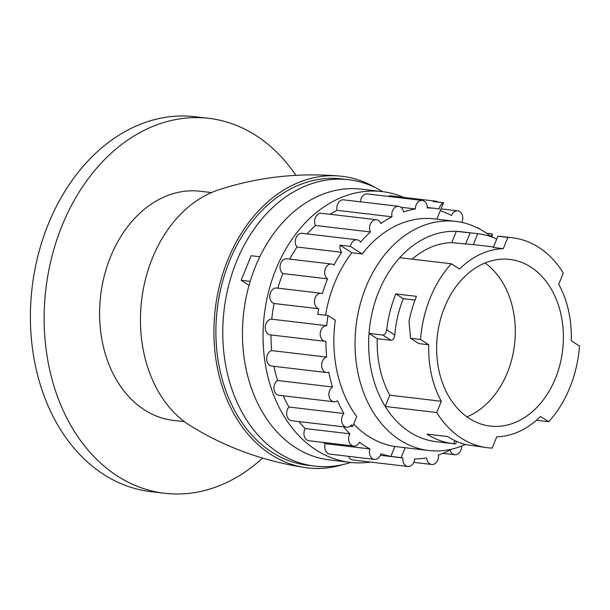 <?xml version="1.0" encoding="UTF-8"?>
<svg xmlns="http://www.w3.org/2000/svg" width="610" height="610" viewBox="0 0 610 610"><rect width="100%" height="100%" fill="white"/><g stroke="black" fill="none" stroke-linecap="round" stroke-linejoin="round"><path stroke-width="0.91" d="M530.769 267.05A83.898 63.051 96.7 0 0 509.853 259.441A83.898 63.051 96.7 0 0 437.408 335.378A83.898 63.051 96.7 0 0 490.196 426.077A83.898 63.051 96.7 0 0 559.965 364.566A83.898 63.051 96.7 0 0 530.769 267.05M548.756 421.739L540.513 416.455A94.382 70.935 96.7 0 1 496.753 436.836L492.186 448.098A105.705 79.445 96.7 0 1 487.642 447.74A105.705 79.445 96.7 0 1 436.752 412.535L441.327 401.273A94.382 70.935 96.7 0 1 428.792 344.772L420.549 339.488A105.705 79.445 96.7 0 1 451.286 263.779L459.536 269.071A94.382 70.935 96.7 0 1 503.288 248.682L507.863 237.42A105.705 79.445 96.7 0 1 512.408 237.778A105.705 79.445 96.7 0 1 563.289 272.983L558.722 284.245A94.382 70.935 96.7 0 1 571.257 340.746L579.5 346.038A105.705 79.445 96.7 0 1 548.756 421.739L536.396 420.282M454.397 443.645C456.15 443.905 455.883 443.928 453.596 443.722A105.705 79.445 -83.3 0 1 453.291 443.691A105.705 79.445 -83.3 0 1 426.939 434.099L447.549 436.531A105.705 79.445 96.7 0 0 466.078 444.667L487.642 447.74M496.723 239.074A105.705 79.445 96.7 0 0 478.049 233.729L460.878 231.701A105.705 79.445 96.7 0 0 456.333 231.342A105.705 79.445 96.7 0 0 399.763 257.702A105.705 79.445 96.7 0 0 369.019 333.411L382.76 335.027C384.864 334.829 386.183 333.09 386.725 329.812A105.705 79.445 -83.3 0 1 395.829 293.898L403.317 298.702L414.991 300.082M377.262 338.695A94.382 70.935 96.7 0 0 389.798 395.196L385.23 406.458A105.705 79.445 96.7 0 1 369.019 333.411L377.262 338.695L391.002 340.319C393.099 340.098 394.35 338.314 394.777 334.974A94.382 70.935 -83.3 0 1 403.317 298.702M395.829 293.898L416.439 296.33A105.705 79.445 96.7 0 0 409.02 321.394L410.56 338.306L418.803 343.598L428.792 344.772M503.288 248.682L493.299 247.507L497.874 236.238L501.069 236.444M478.049 233.729A105.705 79.445 96.7 0 0 477.744 233.691L473.284 244.686L451.766 242.605A94.382 70.935 96.7 0 0 412.116 259.159M493.52 246.958L476.723 244.976A94.382 70.935 96.7 0 0 473.284 244.686M477.744 233.691L456.333 231.342L451.766 242.605M389.798 395.196L441.327 401.273M490.943 236.512L492.018 233.851A7.861 5.909 -83.3 0 1 492.247 237.191M491.401 236.878A115.359 86.696 96.7 0 0 484.447 231.838A115.359 86.696 96.7 0 0 455.685 221.377L434.526 218.883A115.359 86.696 96.7 0 0 362.21 253.966L350.399 246.387A7.861 5.909 -83.3 0 1 357.109 239.806A7.861 5.909 -83.3 0 1 360.662 242.071A125.843 94.573 96.7 0 1 370.4 231.968A7.861 5.909 -83.3 0 1 370.613 223.58A7.861 5.909 -83.3 0 1 376.446 219.745A7.861 5.909 -83.3 0 1 380.823 223.557A125.843 94.573 96.7 0 1 392.001 216.802A7.861 5.909 -83.3 0 1 398.635 206.333A7.861 5.909 -83.3 0 1 403.515 211.952A125.843 94.573 96.7 0 1 415.425 208.971A7.861 5.909 -83.3 0 1 422.288 200.415A7.861 5.909 -83.3 0 1 427.305 207.972A125.843 94.573 96.7 0 1 435.753 208.467A125.843 94.573 96.7 0 1 439.208 208.956A7.861 5.909 -83.3 0 1 443.523 202.733L433.214 201.521A7.861 5.909 -83.3 0 1 435.616 201.155A7.861 5.909 -83.3 0 1 437.866 202.07M436.851 219.158L443.523 202.733M328.035 315.538A125.843 94.573 96.7 0 0 326.731 325.694L271.77 319.205A125.843 94.573 96.7 0 1 274.058 303.498L318.717 308.759A125.843 94.573 -83.3 0 0 317.734 314.325L328.035 315.538L335.309 320.204A115.359 86.696 96.7 0 0 356.69 416.569L352.656 426.504A125.843 94.573 96.7 0 1 351.444 424.934A7.861 5.909 -83.3 0 1 346.61 427.206A7.861 5.909 -83.3 0 1 341.775 421.838A7.861 5.909 -83.3 0 1 343.91 413.511L288.942 407.03A125.843 94.573 96.7 0 1 283.238 395.798M343.91 413.511A125.843 94.573 96.7 0 1 337.513 400.709A7.861 5.909 -83.3 0 1 333.914 401.769A7.861 5.909 -83.3 0 1 328.942 395.455A7.861 5.909 -83.3 0 1 332.496 386.976A125.843 94.573 96.7 0 1 328.828 372.26A7.861 5.909 -83.3 0 1 326.64 372.542A7.861 5.909 -83.3 0 1 321.615 365.245A7.861 5.909 -83.3 0 1 326.647 357.079A125.843 94.573 96.7 0 1 325.938 341.364A7.861 5.909 -83.3 0 1 325.229 341.341A7.861 5.909 -83.3 0 1 320.258 333.06A7.861 5.909 -83.3 0 1 326.731 325.694M323.033 442.41A125.843 94.573 96.7 0 0 325.275 443.661L369.935 448.929A7.861 5.909 -83.3 0 0 374.456 459.391A7.861 5.909 -83.3 0 0 380.96 453.764A125.843 94.573 -83.3 0 0 390.85 456.41L401.159 457.622A125.843 94.573 96.7 0 0 402.882 457.935A7.861 5.909 -83.3 0 0 407.823 466.475A7.861 5.909 -83.3 0 0 414.663 458.911A125.843 94.573 96.7 0 0 426.657 457.904A7.861 5.909 -83.3 0 0 431.659 464.477A7.861 5.909 -83.3 0 0 438.453 454.953A125.843 94.573 96.7 0 0 450.088 450.05A7.861 5.909 -83.3 0 0 454.763 454.74L442.86 453.337M402.882 457.935L380.419 455.281M369.935 448.929A125.843 94.573 -83.3 0 1 359.442 442.197A7.861 5.909 -83.3 0 1 353.617 446.017A7.861 5.909 -83.3 0 1 349.858 433.801A125.843 94.573 -83.3 0 1 343.598 426.847M350.117 426.207L352.656 426.504M298.938 421.579A125.843 94.573 96.7 0 0 305.198 428.54L349.858 433.801M273.974 366.328A125.843 94.573 96.7 0 0 277.535 380.495L332.496 386.976M270.977 334.943A125.843 94.573 96.7 0 0 271.686 350.597L326.647 357.079M318.717 308.759A7.861 5.909 -83.3 0 1 314.6 299.906A7.861 5.909 -83.3 0 1 321.317 293.296A7.861 5.909 -83.3 0 1 322.431 293.578A125.843 94.573 -83.3 0 1 327.578 278.846A7.861 5.909 -83.3 0 1 325.038 269.696A7.861 5.909 -83.3 0 1 331.543 264.046A7.861 5.909 -83.3 0 1 333.983 265.106A125.843 94.573 -83.3 0 1 341.669 252.288L297.009 247.019A125.843 94.573 96.7 0 0 289.712 259.113M370.4 231.968L315.431 225.479A125.843 94.573 96.7 0 0 307.15 233.912M392.001 216.802L337.04 210.32A125.843 94.573 96.7 0 0 330.079 214.278M415.425 208.971L400.9 207.255M440.489 210.206A7.861 5.909 -83.3 0 1 440.397 210.671A125.843 94.573 -83.3 0 1 451.537 215.551A7.861 5.909 -83.3 0 1 457.744 210.854A7.861 5.909 -83.3 0 1 461.922 222.215A125.843 94.573 -83.3 0 1 462.304 222.505M295.926 175.344A188.764 141.863 96.7 0 0 255.903 135.466A188.764 141.863 96.7 0 0 208.841 118.348L195.101 116.724A188.764 141.863 96.7 0 0 32.109 287.577A188.764 141.863 96.7 0 0 150.883 491.652L164.624 493.276A188.764 141.863 96.7 0 0 262.575 458.102M208.841 118.348A188.764 141.863 96.7 0 0 45.849 289.193A188.764 141.863 96.7 0 0 164.624 493.276M211.487 192.577L200.248 191.25A115.359 86.696 96.7 0 0 100.635 295.659A115.359 86.696 96.7 0 0 173.225 420.374L184.464 421.701M375.524 187.705A146.819 110.341 96.7 0 0 339.435 176.031C297.36 172.531 256.924 177.205 218.113 190.038A125.843 94.573 96.7 0 0 141.589 300.486A125.843 94.573 96.7 0 0 190.32 425.704C225.075 447.214 263.322 461.168 305.046 467.557A146.819 110.341 96.7 0 0 342.866 464.599M339.435 176.031A146.819 110.341 96.7 0 0 215.246 309.171A146.819 110.341 96.7 0 0 305.046 467.557M382.729 191.654A144.196 108.367 96.7 0 0 348.592 179.706L341.714 178.898A144.196 108.367 96.7 0 0 217.206 309.407A144.196 108.367 96.7 0 0 307.943 465.3L314.813 466.109A144.196 108.367 96.7 0 0 350.796 462.433M348.592 179.706A144.196 108.367 96.7 0 0 224.076 310.215A144.196 108.367 96.7 0 0 314.813 466.109M249.025 285.373L241.133 280.31L251.129 255.704L259.822 256.734M403.698 197.388A136.327 102.457 96.7 0 0 382.02 191.571L361.41 189.138A136.327 102.457 96.7 0 0 243.687 312.526A136.327 102.457 96.7 0 0 329.469 459.917L350.087 462.349A136.327 102.457 96.7 0 0 370.415 462.067M382.02 191.571A136.327 102.457 96.7 0 0 264.298 314.958A136.327 102.457 96.7 0 0 350.087 462.349M327.578 278.846L282.926 273.577A125.843 94.573 96.7 0 0 277.817 288.164M282.926 273.577A7.861 5.909 -83.3 0 1 280.379 264.427A7.861 5.909 -83.3 0 1 286.891 258.777L331.543 264.046M297.009 247.019A7.861 5.909 -83.3 0 1 295.934 238.045A7.861 5.909 -83.3 0 1 302.148 233.325L357.109 239.806M315.431 225.479A7.861 5.909 -83.3 0 1 315.652 217.099A7.861 5.909 -83.3 0 1 321.478 213.264L376.446 219.745M337.04 210.32A7.861 5.909 -83.3 0 1 343.674 199.851L398.635 206.333M360.472 201.834A7.861 5.909 -83.3 0 1 367.327 193.934L422.288 200.415M388.242 196.405A7.861 5.909 -83.3 0 1 390.957 195.886L435.616 201.155M407.823 466.475L352.862 459.993A7.861 5.909 -83.3 0 1 348.539 456.333M374.456 459.391L329.804 454.122A7.861 5.909 -83.3 0 1 325.275 443.661M353.617 446.017L308.957 440.748A7.861 5.909 -83.3 0 1 305.198 428.54M346.61 427.206L291.649 420.717A7.861 5.909 -83.3 0 1 286.814 415.357A7.861 5.909 -83.3 0 1 288.942 407.03M333.914 401.769L278.953 395.288A7.861 5.909 -83.3 0 1 273.981 388.974A7.861 5.909 -83.3 0 1 277.535 380.495M326.64 372.542L271.671 366.053A7.861 5.909 -83.3 0 1 266.654 358.764A7.861 5.909 -83.3 0 1 271.686 350.597M325.229 341.341L270.268 334.86A7.861 5.909 -83.3 0 1 265.289 326.579A7.861 5.909 -83.3 0 1 271.77 319.205M274.058 303.498A7.861 5.909 -83.3 0 1 269.94 294.638A7.861 5.909 -83.3 0 1 276.658 288.027L321.317 293.296M390.85 456.41L394.883 446.474L405.192 447.687A115.359 86.696 96.7 0 0 407.503 447.999L428.662 450.5A115.359 86.696 96.7 0 0 433.618 450.889A115.359 86.696 96.7 0 0 465.392 444.484M405.192 447.687L401.159 457.622M461.617 446.07A7.861 5.909 -83.3 0 1 454.763 454.74M455.685 221.377A115.359 86.696 96.7 0 0 356.08 325.786A115.359 86.696 96.7 0 0 428.662 450.5M325.572 315.248A115.359 86.696 -83.3 0 1 351.901 252.746L362.21 253.966M394.883 446.474A115.359 86.696 -83.3 0 1 353.663 424.034M436.752 412.535L385.23 406.458A105.705 79.445 96.7 0 0 436.112 441.663L453.291 443.691M492.018 233.851L486.49 233.203M477.089 227.705A7.861 5.909 -83.3 0 1 479.796 229.093M350.399 246.387L340.09 245.167A7.861 5.909 -83.3 0 0 341.669 252.288M351.901 252.746L340.09 245.167M250.191 281.378L241.133 280.31M410.56 338.306L420.549 339.488M399.763 257.702L451.286 263.779M497.874 236.238L507.863 237.42M466.902 416.851A83.898 63.051 96.7 0 0 514.55 344.475A83.898 63.051 96.7 0 0 485.049 262.994M453.596 443.722L454.862 440.603M386.725 329.812L394.777 334.974M382.76 335.027L391.002 340.319M470.074 232.959L465.506 244.229M427.305 207.469L435.753 208.467M431.659 464.477L413.786 462.372M457.744 210.854L441.022 208.879M455.601 443.866L456.6 441.396M501.046 236.444L512.408 237.778"/></g></svg>
